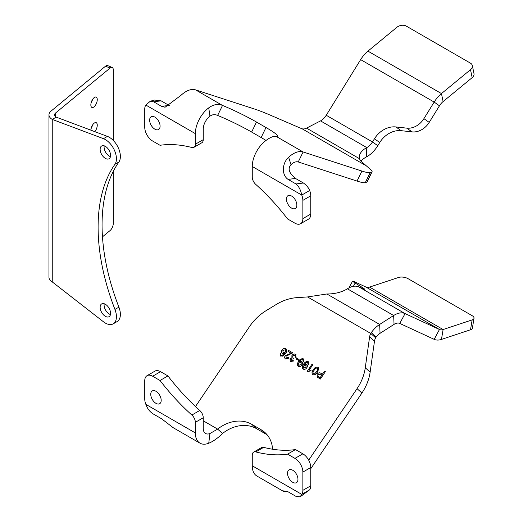 <?xml version="1.0" encoding="UTF-8"?>
<svg xmlns="http://www.w3.org/2000/svg" width="523" height="523" viewBox="0 0 523 523"><rect width="100%" height="100%" fill="white"/><g stroke="black" fill="none" stroke-linecap="round" stroke-linejoin="round"><path stroke-width="0.78" d="M360.962 161.241A26.836 14.657 -177.5 0 1 366.375 156.946L366.8 156.717A22.358 12.912 120 0 0 367.198 156.495A22.358 12.912 120 0 0 377.783 145.695L379.744 142.524A22.358 18.233 125.2 0 1 401.187 130.678L412.046 131.874A17.887 14.585 -54.8 0 0 429.206 122.395L439.464 105.809A11.179 6.453 -60 0 1 443.105 101.554L472.151 77.659L470.51 69.677A6.707 4.596 -11.6 0 0 472.334 65.584A6.707 4.596 -11.6 0 0 470.406 63.12L406.371 26.15A6.707 4.596 -11.6 0 0 396.983 27.229L367.937 51.13A22.358 12.912 120 0 0 360.648 59.629L326.241 115.263A11.179 6.453 -60 0 1 320.952 120.663A11.179 6.453 -60 0 1 320.54 120.891L306.543 128.122A11.179 6.453 -60 0 1 302.484 128.874L302.052 128.75A8.943 0.889 -154.1 0 1 299.267 127.638L271.091 115.478A44.723 4.452 25.9 0 0 254.394 108.987L195.589 89.884A22.358 12.912 120 0 0 181.128 95.206L165.078 107.235L161.614 106.385L153.703 101.822L150.264 101.24L145.858 105.058A11.179 6.453 -120 0 0 144.747 109.078L144.747 127.337A11.179 6.453 -120 0 0 152.651 141.033L160.025 145.283A169.942 98.115 60 0 1 191.863 147.499A6.707 3.87 -120 0 0 193.955 147.303A6.707 3.87 -120 0 0 195.347 144.23L195.347 133.627A22.358 12.912 -60 0 1 208.736 107.856C213.508 104.397 218.098 103.593 222.51 105.43A33.544 3.334 -154.1 0 1 256.512 122.055L265.998 127.527A33.544 3.334 -154.1 0 1 277.471 136.137A33.544 3.334 -154.1 0 1 276.196 136.425C273.634 135.928 270.123 137.359 265.658 140.72A22.358 12.912 120 0 0 252.263 166.491L252.263 177.094A6.707 3.87 -120 0 0 255.747 184.384A169.942 98.115 -120 0 1 287.585 218.934L294.959 223.19A11.179 6.453 -120 0 0 300.548 223.746A11.179 6.453 -120 0 0 302.863 218.627L302.863 200.368A11.179 6.453 -120 0 0 301.751 195.066L309.662 190.503C308.55 187.685 306.465 185.188 303.392 182.998L296.011 183.978L288.101 179.415C281.296 174.872 282.172 162.895 288.644 157.279A22.358 12.912 -60 0 1 303.111 151.964L361.916 171.06A44.723 4.452 25.9 0 0 370.134 172.662L371.69 172.093A44.723 4.452 25.9 0 0 372.062 171.799A44.723 4.452 25.9 0 0 369.238 168.373L360.7 160.927L359.294 158.574A26.836 14.657 -177.5 0 1 359.236 157.214A26.836 14.657 -177.5 0 1 366.786 147.591L366.996 147.479A11.179 6.453 120 0 0 367.198 147.362A11.179 6.453 120 0 0 372.494 141.962L374.448 138.798A22.358 18.233 125.2 0 1 395.898 126.945L406.757 128.142A17.887 14.585 -54.8 0 0 423.911 118.662L434.168 102.077A22.358 12.912 -60 0 1 441.464 93.578L470.51 69.677M286.421 199.086A7.381 4.262 -120 0 0 289.637 206.513A7.381 4.262 -120 0 0 295.325 208.494A7.381 4.262 -120 0 0 296.855 205.114A7.381 4.262 -120 0 0 293.632 197.687A7.381 4.262 -120 0 0 287.944 195.713A7.381 4.262 -120 0 0 286.421 199.086M149.65 120.127A7.381 4.262 -120 0 0 152.866 127.553A7.381 4.262 -120 0 0 158.554 129.527A7.381 4.262 -120 0 0 160.084 126.148A7.381 4.262 -120 0 0 156.861 118.721A7.381 4.262 -120 0 0 151.173 116.747A7.381 4.262 -120 0 0 149.65 120.127M372.062 171.799L367.192 181.801A44.723 4.452 -154.1 0 1 366.826 182.096L371.69 172.093M370.134 172.662L365.27 182.664L366.826 182.096M365.27 182.664A44.723 4.452 -154.1 0 1 357.046 181.069L361.916 171.06M303.392 182.998L295.482 178.435C288.984 173.12 287.493 168.517 291.01 164.627A11.179 6.453 -60 0 1 298.241 161.967L357.046 181.069M195.589 89.884L222.51 105.43L217.64 115.433A33.544 3.334 -154.1 0 1 251.641 132.058L261.127 137.536A33.544 3.334 -154.1 0 1 265.991 140.465M195.347 144.23L203.251 139.667L203.251 129.063A11.179 6.453 -60 0 1 209.945 116.178L208.736 107.856M203.251 139.667A6.707 3.87 60 0 1 201.858 142.74L193.955 147.303M252.263 166.491L301.751 195.066C300.81 190.169 298.894 186.476 296.011 183.978M295.482 178.435L288.101 179.415M209.945 116.178C212.338 114.452 214.901 114.204 217.64 115.433M169.321 105.587L161.084 100.834L153.703 101.822M161.084 100.834L154.514 100.05L150.264 101.24M300.548 223.746L308.452 219.176A11.179 6.453 -120 0 0 310.767 214.057L310.767 195.805A11.179 6.453 -120 0 0 309.662 190.503M472.334 65.584L473.982 73.566A6.707 4.596 168.4 0 1 472.151 77.659M195.484 406.534L249.53 326.581A44.723 36.244 -48 0 1 266.227 310.59L276.294 304.451A44.723 36.244 -48 0 1 296.992 297.639L307.55 296.94L326.901 293.985A26.836 16.278 -2.7 0 0 347.396 288.807L347.821 288.546A22.358 12.912 -60 0 1 348.226 288.304A22.358 12.912 -60 0 1 358.804 286.885L360.765 287.794A22.358 0.954 28.3 0 0 364.649 289.252A22.358 0.954 28.3 0 0 361.406 286.892L355.169 283.028A17.887 0.765 -151.7 0 1 352.574 281.139A17.887 0.765 -151.7 0 1 355.679 282.302L365.937 287.049A11.179 6.453 120 0 0 369.584 287.088L398.631 277.445A6.707 2.981 9.4 0 1 408.012 278.648L472.047 315.617A6.707 2.981 9.4 0 1 474.028 318.259A6.707 2.981 9.4 0 1 472.151 319.893L443.105 329.536A11.179 6.453 -60 0 1 439.464 329.497L405.057 313.591A22.358 12.912 120 0 0 394.473 315.009A22.358 12.912 120 0 0 393.649 315.513L379.652 324.437A22.358 12.912 120 0 0 371.539 332.295L376.011 337.243L375.645 337.825A8.943 7.25 -48 0 0 374.481 341.218L370.134 372.154A44.723 36.244 132 0 1 361.916 393.035L310.767 468.706M474.028 318.259L472.38 328.137A6.707 2.981 -170.6 0 1 470.51 329.771L441.464 339.414A22.358 12.912 -60 0 1 434.168 339.335L399.768 323.423A11.179 6.453 120 0 0 394.473 324.136A11.179 6.453 120 0 0 394.061 324.384L380.064 333.314A11.179 6.453 120 0 0 376.011 337.243M161.189 400.33A7.381 4.262 -120 0 0 157.972 392.904A7.381 4.262 -120 0 0 152.285 390.929A7.381 4.262 -120 0 0 150.755 394.309A7.381 4.262 -120 0 0 153.978 401.736A7.381 4.262 -120 0 0 159.665 403.71A7.381 4.262 -120 0 0 161.189 400.33M297.96 479.297A7.381 4.262 -120 0 0 294.743 471.87A7.381 4.262 -120 0 0 289.056 469.896A7.381 4.262 -120 0 0 287.526 473.269A7.381 4.262 -120 0 0 290.749 480.696A7.381 4.262 -120 0 0 296.43 482.677A7.381 4.262 -120 0 0 297.96 479.297M312.839 374.684C311.59 373.344 311.76 371.709 313.336 369.774C314.526 367.61 316.042 366.754 317.886 367.211L318.821 368.741L317.396 372.115C316.206 374.278 314.683 375.135 312.839 374.684L312.486 374.429M312.891 374.723C311.643 373.389 311.806 371.755 313.388 369.82C314.578 367.656 316.095 366.8 317.938 367.257L318.252 367.479M303.248 369.16C301.941 367.878 302.033 366.296 303.523 364.4C304.804 362.125 306.432 361.243 308.407 361.753L308.825 364.609L307.949 364.237L307.74 362.537C306.491 362.289 305.452 362.884 304.621 364.322L306.602 364.374C307.648 365.231 307.707 366.368 306.792 367.787C305.746 369.238 304.543 369.683 303.196 369.114C301.889 367.839 301.98 366.25 303.471 364.354C304.752 362.079 306.38 361.197 308.354 361.707L308.701 361.962M296.731 358.15L299.084 359.51L298.509 360.36L296.155 359L296.731 358.15L299.078 359.523M285.676 359C284.532 358.294 284.342 357.242 285.107 355.836L291.089 353.188L287.996 351.397L288.631 350.456L292.769 352.842L285.924 356.3L286.271 358.157L288.363 357.523L289.108 358.092L285.676 359L285.251 358.693M286.048 358L288.363 357.523M272.581 449.231A33.544 27.183 -48 0 0 264.886 432.469A33.544 27.183 -48 0 0 261.127 429.743L251.641 424.264A33.544 27.183 -48 0 0 217.64 429.115L222.51 433.502C217.725 438.235 213.129 441.484 208.736 443.243A22.358 12.912 -60 0 1 199.976 443.164A22.358 12.912 -60 0 1 195.347 432.926L195.347 422.329A6.707 3.87 -120 0 0 191.863 415.033L199.766 410.47A6.707 3.87 60 0 1 203.251 417.759L195.347 422.329M361.916 393.035L357.046 388.654L308.707 460.175M357.046 388.654A44.723 36.244 -48 0 0 365.27 367.774L370.134 372.154M371.539 332.295L370.781 333.445A8.943 7.25 -48 0 0 369.617 336.838L365.27 367.774M280.609 356.071L280.06 353.13L280.936 353.502L280.72 354.424L281.237 355.254L282.074 355.431L284.492 353.411L282.296 353.496C281.217 352.639 281.132 351.482 282.047 350.024C283.133 348.54 284.368 348.083 285.748 348.658C287.134 349.92 287.075 351.528 285.571 353.483L282.799 356.17L280.25 355.817M281.073 355.137L282.074 355.431M282.348 353.541C281.263 352.685 281.184 351.528 282.093 350.07C283.185 348.586 284.42 348.128 285.8 348.704L286.133 348.933M295.567 354.326L296.129 357.542L295.253 357.17L294.965 355.163L292.723 355.908L292.985 357.967L293.573 358.17L292.913 358.974L290.853 359.34L291.108 360.948L292.939 360.432L293.684 360.994L290.213 361.57L290.023 358.902L291.873 357.941L291.919 355.437C293.03 354.058 294.246 353.692 295.567 354.326L295.972 354.62M292.782 357.83L293.625 358.216M290.945 360.837L292.939 360.432M298.385 366.348C297.077 365.074 297.169 363.485 298.659 361.589C299.941 359.314 301.568 358.432 303.543 358.941L303.961 361.798L303.085 361.426L302.876 359.726C301.627 359.478 300.588 360.072 299.751 361.511L301.732 361.57C302.778 362.419 302.843 363.557 301.928 364.976C300.875 366.427 299.679 366.871 298.332 366.303C297.025 365.028 297.116 363.439 298.607 361.543C299.888 359.268 301.516 358.386 303.49 358.902L303.837 359.151M307.164 371.402L312.146 364.028L312.957 364.498L309.073 370.245L311.27 370.003L310.682 370.872L307.687 371.703L307.164 371.402M324.476 371.147L325.365 371.663L320.383 379.038L317.167 377.083L317.108 374.2C318.291 372.722 319.546 372.415 320.88 373.278L322.43 374.174L324.476 371.147L325.358 371.67M267.155 434.842A33.544 27.183 -48 0 0 265.998 434.129L256.512 428.651A33.544 27.183 -48 0 0 222.51 433.502M287.585 454.134A169.942 98.115 60 0 1 255.747 451.918A6.707 3.87 -120 0 0 253.655 452.12A6.707 3.87 -120 0 0 252.263 455.187L252.263 465.79A22.358 12.912 120 0 0 256.898 476.028L283.662 491.483L283.433 490.894L288.101 491.816L296.011 496.386L300.11 496.85L301.751 494.366A11.179 6.453 -120 0 0 302.863 490.339L302.863 472.086A11.179 6.453 -120 0 0 294.959 458.39L287.585 454.134L295.495 449.571A169.942 98.115 60 0 1 263.657 447.355L255.747 451.918M300.11 496.85L309.662 489.803A11.179 6.453 -120 0 0 310.767 485.775L310.767 467.523A11.179 6.453 -120 0 0 302.863 453.827L295.495 449.571M253.655 452.12L261.559 447.557A6.707 3.87 60 0 1 263.657 447.355M152.651 376.233L160.561 371.67L167.929 375.926L160.025 380.489L152.651 376.233A11.179 6.453 -120 0 0 147.061 375.677A11.179 6.453 -120 0 0 144.747 380.796L144.747 399.056A11.179 6.453 -120 0 0 145.858 404.357C147.447 408.875 150.068 412.163 153.703 414.223L161.614 418.786L173.211 427.709L199.976 443.164M203.251 420.806L217.64 429.115L209.945 433.521A11.179 6.453 -60 0 1 205.565 433.482A11.179 6.453 -60 0 1 203.251 428.363L203.251 417.759M309.662 489.803L301.751 494.366L252.263 465.79M307.55 296.94L370.781 333.445L375.645 337.825M209.945 433.521L208.736 443.243M287.748 491.62L283.662 491.483M160.561 371.67A11.179 6.453 -120 0 0 154.965 371.114L147.061 375.677M160.025 380.489A169.942 98.115 -120 0 0 191.863 415.033M167.929 375.926A169.942 98.115 -120 0 0 199.766 410.47M280.655 356.117L280.06 353.13M280.112 353.169L280.929 353.522M282.126 355.477L284.492 353.411M285.8 348.704L286.159 348.959M283.146 352.822L285.486 352.057L285.283 349.586M285.48 349.717L282.878 350.462L283.093 352.777L285.44 352.012L285.238 349.547M285.721 359.04C284.577 358.333 284.388 357.281 285.153 355.882L291.089 353.188M288.049 351.43L288.631 350.456M288.683 350.495L292.762 352.855M288.408 357.569L289.108 358.092M295.305 357.209L295.011 355.202M292.985 360.471L293.678 360.994M290.239 361.589L290.023 358.902M290.075 358.948L291.873 357.941M291.926 357.98L291.919 355.437M291.965 355.477C293.076 354.104 294.292 353.731 295.619 354.372M296.214 359.033L296.783 358.196M303.131 361.471L302.922 359.772M301.784 361.609L299.633 361.694M298.6 365.257L301.196 364.505L300.96 362.321M301.196 364.505L301.183 362.472M300.915 362.276L298.666 363.125L298.783 365.381L301.15 364.459M308.001 364.276L307.786 362.583M306.648 364.42L304.504 364.505M303.464 368.061L306.06 367.309L305.824 365.126M306.06 367.309L306.047 365.283M305.778 365.087L303.536 365.937L303.647 368.192L306.014 367.27M307.217 371.435L312.146 364.028M312.198 364.073L312.95 364.511M311.316 370.042L309.073 370.245M317.938 367.257L318.278 367.499M313.27 373.729L314.656 373.86L316.631 371.69C317.807 370.362 318.049 369.166 317.363 368.107M314.656 373.86L316.578 371.65C317.755 370.317 318.004 369.12 317.311 368.061L317.507 368.212M313.473 373.88L314.604 373.814M317.311 368.061C315.977 367.957 314.924 368.682 314.146 370.245C312.963 371.585 312.721 372.781 313.421 373.834L313.297 373.749M317.213 377.129L317.108 374.2M317.16 374.246C318.337 372.762 319.592 372.454 320.926 373.317L320.88 373.278M320.926 373.317L322.43 374.174M322.475 374.213L324.522 371.193M317.919 376.357L320.115 377.711L321.9 375.063L320.324 374.141L318.023 374.684L317.971 376.41M320.115 377.711L321.854 375.024M317.866 376.312L320.063 377.671M92.46 125.187A5.59 2.615 -68 0 1 91.067 128.625M90.852 130.162A5.59 2.615 -68 0 1 92.813 124.637A5.59 2.615 -68 0 1 96.147 122.65A5.59 2.615 -68 0 1 97.258 125.187A5.59 2.615 -68 0 1 94.8 131.652M92.46 99.625A5.59 2.615 -68 0 1 91.067 103.064M97.258 99.625A5.59 2.615 -68 0 1 95.389 105.319A5.59 2.615 -68 0 1 91.956 107.457A5.59 2.615 -68 0 1 90.845 104.914A5.59 2.615 -68 0 1 92.715 99.22A5.59 2.615 -68 0 1 96.147 97.088A5.59 2.615 -68 0 1 97.258 99.625M113.288 140.452L113.288 69.977A5.59 2.615 112 0 0 112.177 67.434A5.59 2.615 112 0 0 110.085 68.055L105.502 66.205L50.993 111.151A11.179 6.453 180 0 0 48.972 114.851A11.179 6.453 180 0 0 52.248 119.414L56.203 117.132L107.411 136.392A15.651 9.035 60 0 1 120.382 156.469A15.651 9.035 60 0 1 118.898 162.006A177.768 102.639 -120 0 0 118.898 307.151A15.651 9.035 60 0 1 120.382 314.401A15.651 9.035 60 0 1 117.139 321.567L113.184 323.848A15.651 9.035 60 0 1 103.456 321.782L52.248 281.91L52.248 119.414L103.456 138.673A15.651 9.035 60 0 1 116.426 158.75A15.651 9.035 60 0 1 114.942 164.287A177.768 102.639 -120 0 0 114.942 309.433A15.651 9.035 60 0 1 116.426 316.683A15.651 9.035 60 0 1 113.184 323.848M110.575 313.303A7.381 4.262 60 0 1 109.046 316.683A7.381 4.262 60 0 1 103.358 314.702A7.381 4.262 60 0 1 100.141 307.276A7.381 4.262 60 0 1 101.671 303.902A7.381 4.262 60 0 1 107.352 305.877A7.381 4.262 60 0 1 110.575 313.303M110.451 314.545A7.381 4.262 60 0 1 104.09 304.994A7.381 4.262 60 0 1 104.221 303.752M110.575 155.37A7.381 4.262 60 0 1 109.046 158.75A7.381 4.262 60 0 1 103.358 156.776A7.381 4.262 60 0 1 100.141 149.349A7.381 4.262 60 0 1 101.671 145.969A7.381 4.262 60 0 1 107.352 147.95A7.381 4.262 60 0 1 110.575 155.37M110.451 156.619A7.381 4.262 60 0 1 104.09 147.068A7.381 4.262 60 0 1 104.221 145.825M102.469 236.834L110.085 230.551A5.59 2.615 112 0 0 113.288 223.341L113.288 171.361M105.502 66.205A5.59 2.615 -68 0 1 107.601 65.584L112.177 67.434M110.085 68.055L55.575 113.001L55.575 116.701M48.972 114.851L48.972 277.347A11.179 6.453 0 0 0 52.248 281.91M56.203 117.132A5.59 3.23 180 0 1 54.562 114.851A5.59 3.23 180 0 1 55.575 113.001M366.375 156.946L366.786 147.591L320.54 120.891M439.464 105.809L434.168 102.077L360.648 59.629M423.911 118.662L429.206 122.395M359.294 158.574L306.543 128.122M365.283 165.255L302.052 128.75M298.241 161.967L303.111 151.964L276.196 136.425M195.347 133.627L145.858 105.058M265.998 127.527L261.127 137.536M256.512 122.055L251.641 132.058M291.01 164.627L288.644 157.279M168.988 105.404L161.614 106.385M302.863 200.368L310.767 195.805M302.863 218.627L310.767 214.057M366.8 156.717L366.996 147.479M326.241 115.263L372.494 141.962L377.783 145.695M406.757 128.142L412.046 131.874M395.898 126.945L401.187 130.678M374.448 138.798L379.744 142.524M443.105 101.554L441.464 93.578L367.937 51.13M358.804 286.885L405.057 313.591L399.768 323.423M434.168 339.335L439.464 329.497L365.937 287.049M294.959 458.39L302.863 453.827M302.863 490.339L310.767 485.775M302.863 472.086L310.767 467.523M256.512 428.651L251.641 424.264M265.998 434.129L261.127 429.743M374.481 341.218L369.617 336.838M145.858 404.357L195.347 432.926M326.901 293.985L379.652 324.437L380.064 333.314M347.396 288.807L393.649 315.513L394.061 324.384M353.398 286.323L355.169 283.028M360.89 287.853L361.406 286.892M441.464 339.414L443.105 329.536L369.584 287.088M470.51 329.771L472.151 319.893M118.898 162.006L114.942 164.287M118.898 307.151L114.942 309.433M107.411 136.392L103.456 138.673M348.926 287.918L352.574 281.139"/></g></svg>
